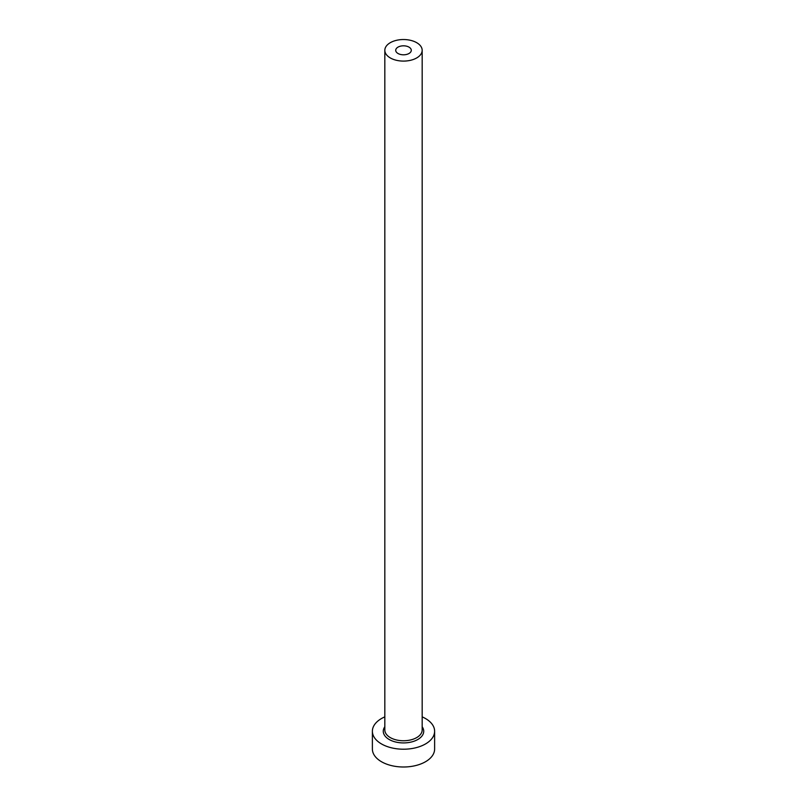 <?xml version="1.0" encoding="UTF-8"?>
<svg xmlns="http://www.w3.org/2000/svg" width="807" height="807" viewBox="0 0 807 807"><rect width="100%" height="100%" fill="white"/><g stroke="black" fill="none" stroke-linecap="round" stroke-linejoin="round"><path stroke-width="1.21" d="M408.998 47.129A7.777 4.489 0 0 0 400.524 46.16A7.777 4.489 0 0 0 395.723 50.306A7.777 4.489 0 0 0 398.002 53.484A7.777 4.489 0 0 0 406.476 54.462A7.777 4.489 0 0 0 411.277 50.306A7.777 4.489 0 0 0 408.998 47.129M390.295 57.933A18.672 10.784 0 0 0 410.642 60.273A18.672 10.784 0 0 0 422.172 50.306A18.672 10.784 0 0 0 416.705 42.69A18.672 10.784 0 0 0 396.358 40.35A18.672 10.784 0 0 0 384.828 50.306A18.672 10.784 0 0 0 390.295 57.933M384.828 716.868A31.12 17.966 0 0 0 372.38 731.243A31.12 17.966 0 0 0 381.499 743.943A31.12 17.966 0 0 0 415.413 747.847A31.12 17.966 0 0 0 434.62 731.243A31.12 17.966 0 0 0 425.501 718.543A31.12 17.966 0 0 0 422.172 716.868M372.38 731.243L372.38 749.027A31.12 17.966 0 0 0 381.499 761.737A31.12 17.966 0 0 0 415.413 765.631A31.12 17.966 0 0 0 434.62 749.027L434.62 731.243M422.172 726.754A20.225 11.681 180 0 1 414.758 740.947A20.225 11.681 180 0 1 389.196 739.505A20.225 11.681 180 0 1 384.828 726.754M384.828 50.306L384.828 729.972A18.672 10.784 0 0 0 390.295 737.598A18.672 10.784 0 0 0 410.642 739.928A18.672 10.784 0 0 0 422.172 729.972L422.172 50.306"/></g></svg>
